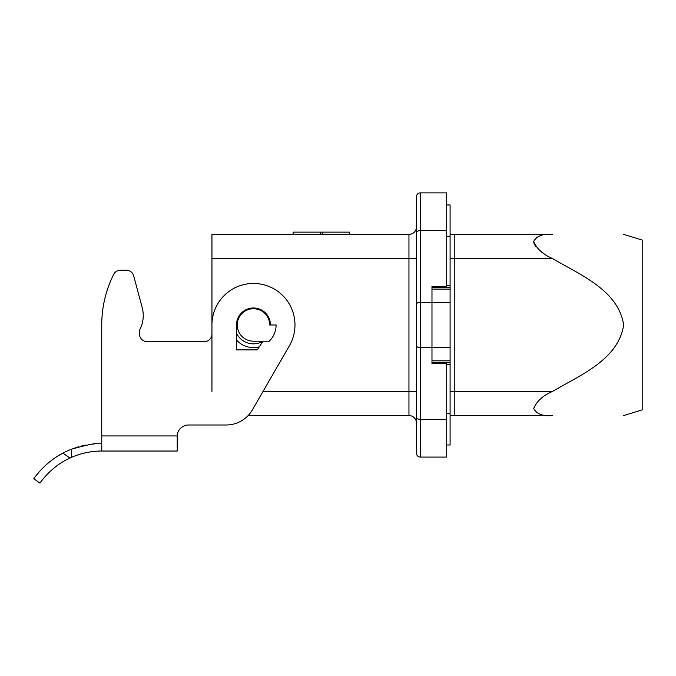 <?xml version="1.0" encoding="UTF-8"?>
<svg xmlns="http://www.w3.org/2000/svg" width="676" height="676" viewBox="0 0 676 676"><rect width="100%" height="100%" fill="white"/><g stroke="black" fill="none" stroke-linecap="round" stroke-linejoin="round"><path stroke-width="1.01" d="M623.686 415.554L642.2 409.901L642.2 240.056L623.686 234.395M450.098 234.395L552.554 234.395C542.98 233.516 536.693 235.873 533.685 241.467C536.685 248.734 542.98 254.43 552.554 258.553C579.814 274.726 618.143 289.903 623.686 324.919C618.27 360.012 579.822 375.214 552.554 391.404L450.098 391.404M450.098 415.554L552.554 415.554C542.98 416.433 536.693 414.075 533.685 408.481C536.693 401.223 542.98 395.528 552.554 391.404M537.023 236.896L536.44 237.225M446.701 285.348L450.098 285.348L450.098 347.625L431.981 347.625L431.981 302.333L420.278 302.333L420.278 419.331L446.701 419.331L446.701 363.477L431.981 363.477L431.981 347.625L420.278 347.625A3.777 1.884 180 0 1 416.5 345.732L416.5 417.447A3.777 1.884 0 0 0 420.278 419.331L420.278 457.077L446.701 457.077L446.701 419.331M248.143 415.554L408.955 415.554A7.546 7.546 0 0 1 416.5 423.108A7.546 7.546 0 0 0 408.955 415.554A7.546 7.546 0 0 1 416.5 423.108L416.5 337.434M416.5 312.523L416.5 226.849A7.546 7.546 0 0 1 408.955 234.395L408.955 258.553L416.5 258.553M416.5 453.3A3.777 3.777 0 0 0 420.278 457.077A3.777 3.777 0 0 1 416.5 453.3L416.5 417.447M416.5 345.732L416.5 304.217A3.777 1.884 0 0 1 420.278 302.333L420.278 192.88L446.701 192.88L446.701 286.48L431.981 286.48L431.981 302.333L450.098 302.333M416.5 245.236L416.5 304.217M446.701 230.626L420.278 230.626A3.777 1.884 180 0 0 416.5 232.51L416.5 196.657A3.777 3.777 0 0 1 420.278 192.88M439.527 362.716L439.527 363.477M450.098 347.625L450.098 364.609L446.701 364.609M446.701 444.994L450.098 444.994L450.098 364.609M439.527 287.232L439.527 286.48M450.098 285.348L450.098 204.955L446.701 204.955M533.736 242.177L533.82 242.625M533.922 243.014L534.099 243.529M534.623 244.653L535.688 246.284M543.327 253.094L543.884 253.475M408.955 234.395L211.943 234.395L211.943 391.404M276.104 324.979L269.69 324.979A16.232 16.232 0 0 0 253.458 308.746A16.232 16.232 0 0 0 237.225 324.979A16.232 16.232 0 0 0 253.458 341.203L269.251 341.203A22.646 22.646 0 0 0 276.104 324.979M236.473 333.2A18.869 18.869 0 0 0 263.006 341.253M236.473 339.952A22.646 22.646 0 0 0 259.254 346.873M293.088 234.395L293.088 232.13L349.703 232.13L349.703 234.395M431.981 362.716L450.098 362.716M450.098 287.232L431.981 287.232M263.04 341.203L257.235 349.889L236.473 349.889L236.473 324.979A16.985 16.985 0 0 1 253.458 307.994A16.985 16.985 0 0 1 270.442 324.979M139.476 330.158A30.192 30.192 0 0 0 142.222 307.724L133.679 275.85L142.222 307.724A30.192 30.192 0 0 1 139.476 330.158L139.476 334.037A7.546 7.546 0 0 0 147.03 341.583A7.546 7.546 0 0 1 139.476 334.037M58.516 455.624L62.927 453.114L69.949 458.058C50.641 466.651 39.411 483.779 39.977 483.12C39.411 483.779 50.641 466.651 69.949 458.058A75.484 75.484 0 0 1 71.546 457.339C86.68 450.512 102.321 451.01 101.738 451.036L101.738 324.979A113.23 113.23 0 0 1 113.644 274.431A7.546 7.546 0 0 1 120.396 270.248L126.387 270.248A7.546 7.546 0 0 1 133.679 275.85M101.738 324.979L101.738 435.935L177.222 435.935A11.323 11.323 0 0 1 188.545 424.993L226.223 424.993A30.192 30.192 0 0 0 252.368 409.901L289.412 345.732A41.515 41.515 0 0 0 264.206 284.875A41.515 41.515 0 0 0 211.943 324.979L211.943 334.037A7.546 7.546 0 0 1 204.397 341.583L147.03 341.583M34.941 477.197L33.8 478.777C33.293 479.402 44.27 462.654 62.927 453.114A83.03 83.03 0 0 1 71.546 449.168C89.545 444.183 99.609 442.29 101.738 443.49L100.2 443.498M98.062 443.566L96.617 443.642M96.482 443.65L88.37 444.571M85.421 445.104L80.419 446.27M78.619 446.768L71.546 449.168L71.546 457.339M36.284 475.431L39.36 471.713M40.568 470.369L42.596 468.231M43.475 467.353L44.447 466.415M46.914 464.158L47.388 463.744M48.376 462.899L53.404 459.004M100.149 451.053L98.983 451.086M98.628 451.103L98.037 451.129M96.524 451.213L92.037 451.661M91.48 451.737L88.953 452.126M87.635 452.362L87.01 452.489M84.821 452.954L83.08 453.376M79.455 454.399L77.106 455.168M73.912 456.351L72.89 456.765M33.8 478.777L39.977 483.12M101.738 451.036L177.222 451.036L177.222 435.935A11.323 11.323 0 0 1 188.545 424.993M211.943 334.037A7.546 7.546 0 0 1 204.397 341.583M120.396 270.248L126.387 270.248M454.247 415.554L454.247 258.553L450.098 258.553M454.247 234.395L454.247 258.553L552.554 258.553M408.955 415.554L408.955 258.553L211.943 258.553M416.5 391.404L263.048 391.404M446.701 413.29L450.098 413.29M450.098 236.659L446.701 236.659M431.981 360.832L450.098 360.832M450.098 289.125L431.981 289.125M293.333 234.395L293.333 232.13M320.576 234.395L320.576 232.13M322.215 234.395L322.215 232.13M349.45 234.395L349.45 232.13"/></g></svg>
